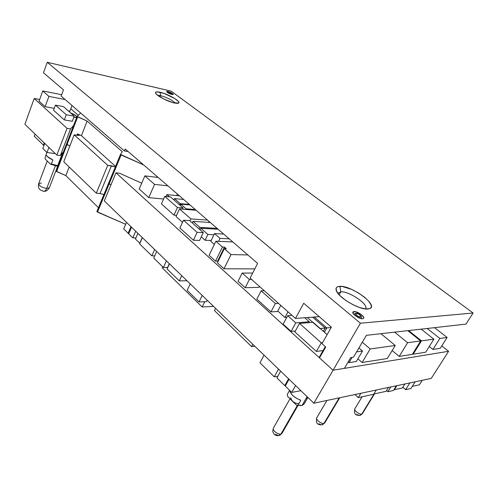 <?xml version="1.0" encoding="UTF-8"?>
<svg xmlns="http://www.w3.org/2000/svg" width="498" height="498" viewBox="0 0 498 498"><rect width="100%" height="100%" fill="white"/><g stroke="black" fill="none" stroke-linecap="round" stroke-linejoin="round"><path stroke-width="0.75" d="M413.178 354.203L425.672 352.223L433.864 339.169L421.482 340.844L413.178 354.203L421.482 340.844L408.64 330.566L421.482 340.844L433.864 339.169L425.672 352.223L413.178 354.203L412.686 353.792L413.178 354.203M421.171 329.153L433.864 339.169L421.171 329.153M348.189 361.922L348.998 362.637L352.086 357.383L348.998 362.637L356.319 361.498L362.513 351.034L356.63 351.856L362.513 351.034L356.319 361.498L348.998 362.637L348.189 361.922M358.927 347.953L362.513 351.034L358.927 347.953M399.197 356.412L412.35 354.333L420.654 340.949L407.613 342.717L399.197 356.412L407.613 342.717L394.615 332.147L407.613 342.717L420.654 340.949L412.35 354.333L399.197 356.412L392.169 350.555L399.197 356.412M407.806 330.66L420.654 340.949L407.806 330.66M177.363 194.052L176.678 195.583L177.363 194.052M139.21 189.003L144.862 175.875L158.146 177.45L144.862 175.875L139.21 189.003L148.771 197.638L154.561 184.385L144.862 175.875L154.561 184.385L148.771 197.638L163.612 199.001L148.771 197.638L139.21 189.003M167.857 185.841L154.561 184.385L167.857 185.841M238.063 281.258L245.197 287.726L249.386 279.496L242.184 273.078L238.063 281.258L242.184 273.078L252.691 273.041L242.184 273.078L249.386 279.496L245.197 287.726L258.916 287.383L259.421 286.4L258.916 287.383L245.197 287.726L238.063 281.258M251.627 279.465L249.386 279.496L251.627 279.465M201.279 236.836L205.101 240.248L207.871 234.434L200.875 228.265L200.121 229.864L200.875 228.265L218.105 229.248L200.875 228.265L207.871 234.434L205.101 240.248L211.164 240.497L205.101 240.248L201.279 236.836M213.928 234.732L207.871 234.434L213.928 234.732M190.236 283.879L187.142 290.34L190.236 283.879M206.527 301.645L207.205 300.263L206.527 301.645L199.026 301.962L202.207 295.439L199.026 301.962L187.142 290.34L199.026 301.962L206.527 301.645M169.463 263.828L167.085 268.97L169.463 263.828M186.775 280.779L179.299 280.884L181.751 275.687L179.299 280.884L167.085 268.97L179.299 280.884L186.775 280.779M156.702 251.502L153.733 258.051L156.702 251.502M167.546 267.526L169.32 263.685L167.546 267.526L163.4 267.507L166.438 260.908L163.4 267.507L153.733 258.051L163.4 267.507L167.546 267.526M285.603 385.464L284.775 385.608L288.579 378.816L284.775 385.608L276.907 377.92L280.648 371.159L276.907 377.92L284.775 385.608L285.603 385.464M295.594 385.589L291.735 392.412L285.254 386.081L289.064 379.283L285.254 386.081L291.735 392.412L295.594 385.589M300.885 390.7L291.735 392.412L300.885 390.7M402.359 387.973L404.855 383.989L402.359 387.973L394.397 389.71L396.912 385.67L394.397 389.71L394.092 389.442L394.397 389.71L402.359 387.973M410.906 388.496L415.127 381.823L410.906 388.496L405.646 389.666L409.891 382.931L405.646 389.666L402.826 387.232L405.646 389.666L410.906 388.496M162.703 266.822L162.23 267.856L162.703 266.822M213.586 306.419L202.151 306.98L204.734 301.72L202.151 306.98L162.23 267.856L202.151 306.98L213.586 306.419M264.077 355.167L259.962 362.805L264.077 355.167M277.84 376.233L274.255 376.805L278.507 369.093L274.255 376.805L259.962 362.805L274.255 376.805L277.84 376.233M70.791 108.782L78.248 115.306L70.791 108.782M142.384 237.683L139.633 243.902L142.384 237.683M154.722 255.866L151.822 255.816L154.66 249.535L151.822 255.816L139.633 243.902L151.822 255.816L154.722 255.866M210.785 241.293L214.333 244.443L210.785 241.293L214.476 233.581L210.785 241.293M218.585 241.356L220.01 238.405L214.476 233.581L223.658 234.041L214.476 233.581L220.01 238.405L218.585 241.356M231.763 241.885L232.056 241.293L231.763 241.885M229.18 238.816L220.01 238.405L229.18 238.816M432.943 349.422L440.263 348.289L447.129 337.457L439.865 338.441L432.943 349.422L439.865 338.441L427.153 328.481L439.865 338.441L447.129 337.457L440.263 348.289L432.943 349.422L429.27 346.49L432.943 349.422M434.505 327.653L447.129 337.457L434.505 327.653M35.028 134.043L34.238 136.191L35.028 134.043M44.054 145.186L43.413 145.092L44.229 142.926L43.413 145.092L34.238 136.191L43.413 145.092L44.054 145.186M55.297 153.608L46.986 152.513L48.897 147.433L46.986 152.513L42.834 148.46L44.72 143.399L42.834 148.46L46.986 152.513L55.297 153.608M64.304 119.912L72.291 121.282L74.252 116.159L66.265 114.739L64.304 119.912L66.265 114.739L55.446 105.115L63.402 106.603L74.252 116.159L72.291 121.282L64.304 119.912L53.547 110.226L55.446 105.115L53.547 110.226L64.304 119.912M66.265 114.739L74.252 116.159L63.402 106.603L55.446 105.115L66.265 114.739M135.693 231.221L132.798 237.832L128.671 233.792L131.534 227.206L128.671 233.792L132.798 237.832L135.693 231.221M135.904 237.957L132.798 237.832L135.904 237.957M128.889 233.288L128.117 233.251L130.974 226.671L128.117 233.251L123.678 228.912L126.504 222.357L123.678 228.912L128.117 233.251L128.889 233.288M284.931 317.487L286.767 317.357L284.931 317.487L287.993 311.81L284.931 317.487L277.778 311.057L284.931 317.487M161.427 203.906L164.776 196.374L170.434 196.915L183.077 207.983L177.413 207.517L164.776 196.374L161.427 203.906L173.958 215.13L177.413 207.517L173.958 215.13L176.591 215.317L173.958 215.13L161.427 203.906M182.536 209.166L183.077 207.983L182.536 209.166M170.434 196.915L164.776 196.374L177.413 207.517L183.077 207.983L170.434 196.915M72.023 105.539L69.876 111.191L72.023 105.539M39.049 101.162L42.76 90.953L61.628 94.72L42.76 90.953L39.049 101.162L45.119 106.672L48.897 96.382L42.76 90.953L48.897 96.382L45.119 106.672L54.251 108.34L45.119 106.672L39.049 101.162M68.288 110.898L69.876 111.191L68.288 110.898M65.12 99.55L48.897 96.382L65.12 99.55M199.113 228.974L199.866 227.381L193.037 221.361L192.296 222.942L193.037 221.361L210.287 222.488L193.037 221.361L199.866 227.381L199.113 228.974M217.408 229.211L217.601 228.812L217.408 229.211M217.103 228.377L199.866 227.381L217.103 228.377M169.407 196.816L166.911 194.625L166.077 196.498L166.911 194.625L179.448 195.857L166.911 194.625L169.407 196.816M313.093 322.299L327.142 334.606L313.093 322.299L299.516 323.42L313.093 322.299M294.853 331.917L299.516 323.42L294.853 331.917L316.404 351.426L321.285 342.811L299.516 323.42L321.285 342.811L316.404 351.426L323.053 350.567L316.404 351.426L294.853 331.917M322.573 342.661L321.285 342.811L322.573 342.661M176.031 216.537L179.498 208.923L196.131 210.262L179.498 208.923L176.031 216.537L182.517 222.338L176.031 216.537M189.993 220.907L190.896 218.958L179.498 208.923L190.896 218.958L189.993 220.907M208.55 222.376L209.017 221.392L208.55 222.376M207.517 220.097L190.896 218.958L207.517 220.097M179.604 204.939L180.195 203.645L174.424 198.609L173.846 199.897L174.424 198.609L183.631 199.468L174.424 198.609L180.195 203.645L179.604 204.939M189.402 204.448L180.195 203.645L189.402 204.448M256.831 299.124L261.145 290.813L264.282 290.72L261.145 290.813L256.831 299.124L270.924 311.916L275.375 303.519L261.145 290.813L275.375 303.519L270.924 311.916L277.535 311.505L280.791 305.405L277.535 311.505L270.924 311.916L256.831 299.124M278.5 303.363L275.375 303.519L278.5 303.363M304.726 317.749L309.295 321.77L308.81 322.654L309.295 321.77L295.75 322.866L287.688 315.657L291.99 315.359L287.688 315.657L283.101 324.142L287.688 315.657L295.75 322.866L291.087 331.394L295.75 322.866L309.295 321.77L304.726 317.749M283.101 324.142L291.087 331.394L295.358 330.996L291.087 331.394L283.101 324.142M185.822 209.434L186.109 208.805L180.755 204.13L180.164 205.431L180.755 204.13L189.962 204.933L180.755 204.13L186.109 208.805L185.822 209.434M195.316 209.558L186.109 208.805L195.316 209.558M193.392 240.223L199.561 240.472L203.265 232.647L197.102 232.329L193.392 240.223L197.102 232.329L183.494 220.203L189.663 220.614L203.265 232.647L199.561 240.472L193.392 240.223L179.909 228.009L183.494 220.203L179.909 228.009L193.392 240.223M197.102 232.329L203.265 232.647L189.663 220.614L183.494 220.203L197.102 232.329M373.712 394.248L376.295 390.027L373.712 394.248L358.261 397.609L360.882 393.283L358.261 397.609L354.906 394.547L358.261 397.609L373.712 394.248M393.445 390.482L396.371 385.782L393.445 390.482L387.867 391.702L390.805 386.958L387.867 391.702L386.548 390.544L387.867 391.702L393.445 390.482M386.062 391.335L388.459 387.456L386.062 391.335L373.874 393.98L386.062 391.335M324.385 332.197L326.819 327.896L319.884 328.543L307.341 317.55L319.884 328.543L326.819 327.896L324.385 332.197M314.313 317.033L326.819 327.896L314.313 317.033M331.182 327.491L325.175 328.051L323.351 331.282L325.175 328.051L312.663 317.158L325.175 328.051L331.182 327.491M142.26 237.558L139.757 243.211L135.45 239.003L137.921 233.375L135.45 239.003L139.757 243.211L142.26 237.558M254.833 346.241L251.596 346.596L252.816 344.292L251.596 346.596L214.482 310.609L215.603 308.368L214.482 310.609L251.596 346.596L254.833 346.241M74.065 117.534L76.661 117.372L76.742 116.7L74.439 114.677L70.56 112.903C74.513 114.416 76.592 115.829 76.798 117.142L74.065 117.534M80.097 135.083L77.595 135.363L74.177 134.827L107.717 165.324L115.349 166.867L111.428 165.79L100.011 193.535L103.908 194.525L100.011 193.535L111.428 165.79L107.717 165.324L96.301 193.199L100.011 193.535L96.301 193.199L107.717 165.324L74.177 134.827L63.756 161.775L96.301 193.199L63.756 161.775L74.177 134.827L78.64 135.462L80.097 135.083M24.9 124.27L56.828 155.09L60.339 155.544L63.563 151.616L60.339 155.544L70.567 128.914L73.642 125.409L70.567 128.914L60.339 155.544L56.828 155.09L67.043 128.341L70.567 128.914L67.043 128.341L56.828 155.09L24.9 124.27L34.2 98.48L67.043 128.341L34.2 98.48L24.9 124.27M104.294 200.912L313.858 403.218L431.256 378.412L448.605 351.295L441.776 345.905L448.605 351.295L431.256 378.412L313.858 403.218L333.069 370.213L448.605 351.295L333.069 370.213L313.858 403.218L104.294 200.912L115.959 172.812L333.069 370.213L319.517 357.894L325.729 347.013L321.994 343.682L331.375 327.155L303.718 303.263L295.445 318.434L250.102 278.114L257.615 263.374L125.197 148.989L124.382 150.962L61.117 96.077L63.451 89.833L43.469 72.758L47.248 62.287L360.421 323.214L333.069 370.213L360.421 323.214L473.1 313.005L465.997 324.105L366.366 335.328L353.499 357.172L350.735 357.583L344.404 368.358L333.069 370.213L319.517 357.894L325.729 347.013L321.994 343.682L331.375 327.155L303.718 303.263L295.445 318.434L319.243 316.672L295.445 318.434L250.102 278.114L257.615 263.374L125.197 148.989L124.382 150.962L61.117 96.077L63.451 89.833L43.469 72.758L47.248 62.287L360.421 323.214L473.1 313.005L171.113 91.115L47.248 62.287L171.113 91.115L473.1 313.005L465.997 324.105L366.366 335.328L353.499 357.172L350.735 357.583L344.404 368.358L333.069 370.213L115.959 172.812L104.294 200.912M39.647 99.513L34.2 98.48L39.647 99.513M141.712 183.189L119.545 173.236L115.959 172.812L119.545 173.236L141.712 183.189M223.982 268.796L217.402 262.832L223.982 268.796L230.997 254.571L224.312 248.676L217.402 262.832L224.312 248.676L226.347 248.739L224.455 247.076L222.419 247.014L215.871 241.244L232.784 241.922L215.871 241.244L209.098 255.306L215.871 241.244L222.419 247.014L215.541 261.145L209.098 255.306L215.541 261.145L222.419 247.014L224.455 247.076L217.582 261.17L215.541 261.145L217.582 261.17L224.455 247.076L226.347 248.739L224.312 248.676L230.997 254.571L223.982 268.796L254.814 268.87L223.982 268.796M218.018 261.568L217.582 261.17L218.018 261.568M387.344 358.492L362.114 362.494L357.906 358.821L362.114 362.494L370.188 348.942L362.301 342.232L370.188 348.942L362.114 362.494L387.344 358.492L395.244 345.506L370.188 348.942L395.244 345.506L387.344 358.492M380.939 333.685L395.244 345.506L380.939 333.685M247.861 254.945L230.997 254.571L247.861 254.945M422.267 380.31L419.416 384.805L412.251 386.373L419.416 384.805L422.267 380.31M362.494 413.496L359.512 415.519L356.624 414.454M362.108 396.775L354.806 408.802C353.785 415.015 355.889 414.99 359.512 415.519L361.778 414.031C359.506 414.778 353.829 410.514 354.8 408.808L354.806 408.802C353.817 410.501 359.5 414.778 361.778 414.031L374.098 393.93L361.778 414.031L362.5 413.489L374.552 393.831M324.895 422.702L321.689 424.937L318.732 423.773M326.962 400.448L316.722 417.847C315.62 424.327 318.029 424.501 321.689 424.937L324.005 423.375C321.471 424.196 315.67 419.789 316.722 417.859L316.722 417.847C315.657 419.77 321.465 424.196 324.005 423.375L339.175 397.871L324.005 423.375L324.901 422.696L339.736 397.753M289.824 390.544C290.788 394.634 294.455 397.865 300.829 400.243L298.016 405.148L302.068 405.465L307.11 396.707L302.068 405.465L296.422 405.111L300.661 405.609L296.422 405.111L287.682 396.483L287.221 394.522L289.593 390.32M290.01 398.78L273.346 428.174C272.207 433.154 273.265 431.822 273.551 433.285C274.41 434.947 276.097 435.744 278.606 435.663L280.978 434.019C278.133 434.922 272.207 430.378 273.34 428.18L273.346 428.174C272.194 430.365 278.127 434.928 280.978 434.019L297.393 405.397L280.978 434.019L282.098 433.154L278.606 435.663L275.593 434.38M307.017 397.784L306.936 399.004L304.135 403.866L302.242 405.422L304.091 403.978L307.864 397.435M290.981 399.458L293.559 401.998M298.495 403.473C296.422 403.66 294.268 402.758 292.033 400.772L290.645 397.665M287.221 394.522L287.682 396.483L296.422 405.111L298.016 405.148L300.829 400.243L296.466 398.35L292.619 395.443L290.259 392.268L289.824 390.538M51.344 163.973L50.398 164.147L56.878 166.095L57.625 165.728L51.344 163.973L58.11 165.778L57.625 165.728L62.605 152.78L57.625 165.728L56.878 166.095L50.398 164.147L45.349 159.148L45.025 157.729L46.152 154.741L45.025 157.729L45.349 159.148L50.398 164.147L51.344 163.973L52.881 159.933L51.344 163.973M47.242 161.022L38.632 183.768C37.867 188.555 39.884 189.383 40.394 189.987L43.438 191.269C44.783 191.388 45.866 190.46 46.694 188.481C41.9 187.528 39.211 185.959 38.632 183.768C39.211 185.959 41.9 187.528 46.694 188.481L55.371 165.84L46.694 188.481L49.383 187.69L46.694 188.481C45.866 190.46 44.783 191.388 43.438 191.269L42.181 190.553M57.961 166.176L56.878 166.095L57.961 166.176M46.233 154.1L46.171 154.262C46.102 155.974 48.337 157.866 52.881 159.933L47.273 156.503L46.183 154.89L46.233 154.094M38.632 183.768L41.378 182.984M66.439 144.146L56.069 171.169L65.829 175.607L98.461 207.703L65.829 175.607L69.185 167.017L65.829 175.607L56.61 171.586L67 144.594L69.907 145.877L66.439 144.121L67 144.594L77.682 116.862L87.125 121.064L122.29 151.697L120.497 154.424L122.29 151.697L87.125 121.064L81.423 135.668L77.744 134.006M77.103 116.426L66.439 144.121L67 144.594L66.446 144.109L56.062 171.1L56.61 171.586L77.682 116.862L77.122 116.376L80.651 113.021L77.109 116.401L87.125 121.064L81.423 135.668L77.47 133.918L76.947 135.263L77.47 133.918L77.912 133.993M125.664 224.312L97.477 212.104L109.13 183.949L110.998 184.77L108.508 183.407L96.88 211.638L125.664 224.312M108.514 183.389L109.13 183.949L108.514 183.389L109.13 183.949L121.126 154.978L143.679 164.956L120.497 154.424L96.873 211.544L97.477 212.104L121.126 154.978L120.485 154.442L108.508 183.407M157.804 177.413L157.667 177.039L157.804 177.413M115.542 166.4L81.423 135.668L115.542 166.4M157.169 176.603L156.864 177.3L157.169 176.603M77.389 135.332L77.869 134.099L77.389 135.332M319.442 356.904L319.517 357.894L319.442 356.904M362.687 318.757C359.618 319.206 351.887 314.02 352.821 312.159L353.935 311.524L352.982 313.18L353.935 311.524C357.022 311.126 364.667 316.242 363.764 318.129L362.687 318.757L361.069 318.583L356.854 316.759L353.499 313.97L352.821 312.744L352.976 311.891L355.553 311.704L361.629 314.867L363.752 317.5L363.627 318.371L362.687 318.757M172.078 94.545C169.059 93.599 167.241 92.591 166.618 91.526L167.907 91.464L167.471 92.491L167.907 91.464C170.92 92.41 172.731 93.419 173.348 94.477L172.078 94.545L169.588 93.661L167.334 92.391L166.737 91.844L167.048 91.346L169.077 91.813L172.625 93.605L173.329 94.52L172.078 94.545M340.837 291.809L339.157 294.804L340.837 291.809L337.862 293.266L340.837 291.809L339.897 286.35L340.837 291.809C348.799 291.093 367.947 303.73 365.787 308.405L365.495 308.941C369.448 304.925 349.272 291.044 340.837 291.809M367.829 309.021C359.606 310.055 338.559 297.76 336.349 290.726C335.359 287.962 336.542 286.499 339.897 286.35C351.594 285.391 378.928 305.535 369.684 308.642L365.451 308.934L359.369 307.44L352.366 304.39L345.575 300.275L340.09 295.768L336.76 291.591L336.057 288.386L336.723 287.302L338.018 286.618L342.288 286.499L351.507 289.338L358.23 292.824L364.312 297.026L368.85 301.346L371.159 305.156L371.334 306.681L370.823 307.864L369.647 308.654L367.829 309.021M160.561 95.628L157.729 95.361L160.561 95.628L160.014 96.923L160.561 95.628C167.316 97.577 172.227 100.092 175.29 103.179C172.227 100.092 167.316 97.577 160.561 95.628L160.095 92.248L160.561 95.628M174.524 103.03C167.951 101.71 156.434 95.678 155.613 93.132C155.164 91.806 156.658 91.514 160.095 92.248C168.256 93.948 181.689 101.86 178.514 103.148L172.582 102.526L163.531 98.89L156.696 94.489L155.519 92.858L155.606 92.311L157.094 91.844L164.141 93.45L174.761 98.536L178.427 101.517L178.832 102.843L177.469 103.379L174.524 103.03M128.111 151.51L124.382 150.962L128.111 151.51M319.567 356.792L319.971 356.655M357.944 316.261L357.489 317.126L357.944 316.261L355.398 314.057L355.304 313.503L356.425 313.186L358.635 313.995L361.293 316.516C361.162 317.363 360.048 317.282 357.944 316.261C355.889 315.022 355.049 314.039 355.429 313.317L358.635 313.995L360.639 315.464L361.181 316.186L360.925 317.058L357.944 316.261M171.125 93.842L171.107 94.265L171.125 93.842L168.162 92.167L171.822 93.755L171.125 93.842C169.357 93.275 168.374 92.709 168.175 92.155L170.882 92.983L171.754 93.624L171.125 93.842M360.272 415.326L362.37 413.695M322.461 424.738L324.746 422.951M279.397 435.464L281.912 433.472M297.947 405.528L282.098 433.154M43.724 191.294C44.534 191.07 46.457 192.222 49.339 187.808M57.662 166.164L49.383 187.69M46.868 152.4L46.171 154.262M66.439 144.121L77.109 116.401M319.349 357.06L325.3 346.627M178.11 103.298L178.514 103.148M367.649 309.034L369.684 308.642M365.476 308.941L365.787 308.405M361.392 318.658L361.299 316.647M353.705 314.213L355.429 313.317M171.916 94.508L171.822 93.78M167.596 92.572L168.175 92.155"/></g></svg>
